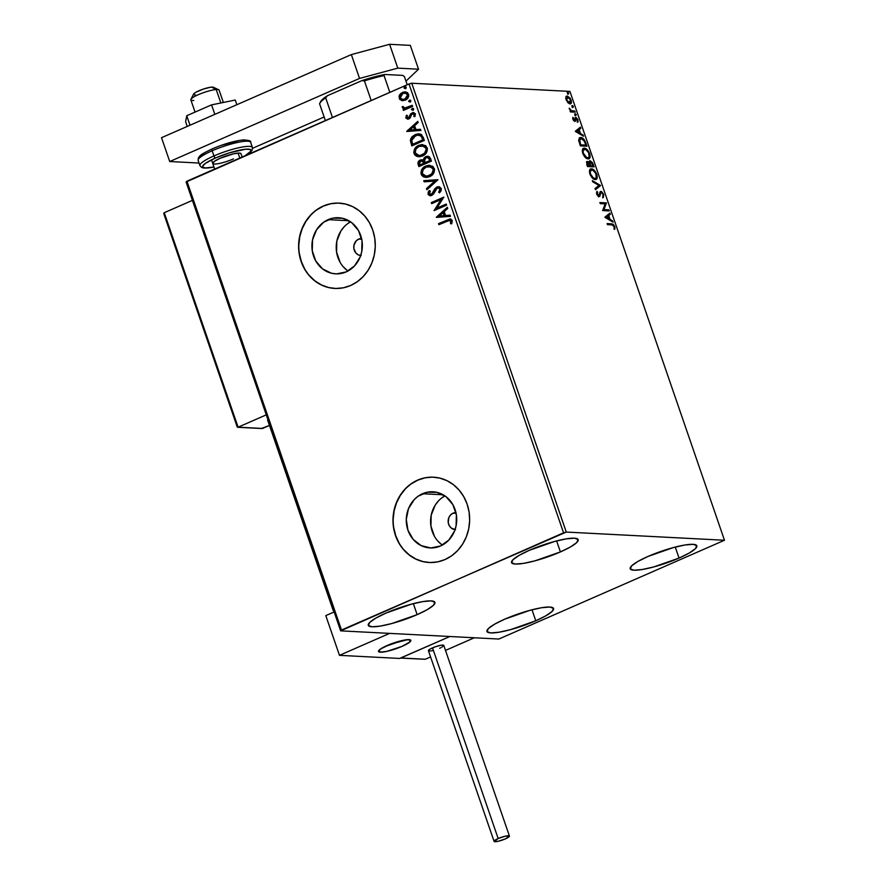 <?xml version="1.0" encoding="UTF-8"?>
<svg xmlns="http://www.w3.org/2000/svg" width="886" height="886" viewBox="0 0 886 886"><rect width="100%" height="100%" fill="white"/><g stroke="black" fill="none" stroke-linecap="round" stroke-linejoin="round"><path stroke-width="1.33" d="M361.222 255.589L358.298 254.88L355.862 252.986L353.879 248.567L353.957 245.234L356.161 240.903L358.697 239.098L361.743 239.253L358.697 239.098A8.539 7.664 93 0 1 361.577 238.5M455.592 529.651L451.362 528.134L449.313 525.741L448.238 522.64L448.803 517.712L450.531 514.976L453.067 513.171L456.113 513.326L453.067 513.171A8.539 7.664 93 0 1 455.947 512.573M422.511 493.724A28.108 25.218 93 0 1 432.955 491.785A28.108 25.218 93 0 1 456.434 515.242A28.108 25.218 93 0 1 440.508 545.986L430.806 547.947L421.204 545.632L413.175 539.386L407.937 530.171L406.286 519.384L408.479 508.675L414.172 499.66L418.081 496.238L427.285 492.206L437.119 492.394L446.101 496.758L452.868 504.632L456.379 514.832L456.102 525.797L454.54 531.046L448.837 540.05L440.508 545.986A28.108 25.218 93 0 1 430.053 547.925A28.108 25.218 93 0 1 406.574 524.468A28.108 25.218 93 0 1 422.511 493.724L443.155 494.787L422.511 493.724M328.141 219.65A28.108 25.218 93 0 1 338.596 217.723A28.108 25.218 93 0 1 362.064 241.18A28.108 25.218 93 0 1 346.138 271.924L336.436 273.885L331.53 273.253L322.548 268.89L315.781 261.005L312.271 250.804L312.548 239.84L316.568 229.784L323.711 222.164L332.914 218.144L342.749 218.321L351.731 222.685L358.498 230.57L362.009 240.77L361.732 251.724L360.17 256.973L354.466 265.988L346.138 271.924A28.108 25.218 93 0 1 335.683 273.852A28.108 25.218 93 0 1 312.204 250.395A28.108 25.218 93 0 1 328.141 219.65L348.785 220.725L328.141 219.65M339.283 203.127A42.716 38.331 -87 0 0 323.456 206.073L323.268 206.061A42.716 38.331 93 0 1 339.161 203.115A42.716 38.331 93 0 1 374.833 238.777A42.716 38.331 93 0 1 350.623 285.502L357.346 281.67L363.293 276.476L368.222 270.097L371.943 262.777L374.324 254.803L375.276 246.496L374.745 238.146L372.762 230.094L369.407 222.652L364.81 216.095L359.129 210.669L352.606 206.604L345.474 204.035L338.02 203.082L330.522 203.758L323.268 206.061L316.546 209.882L310.609 215.076L305.681 221.467L301.949 228.776L299.568 236.75L298.626 245.068L299.158 253.407L301.14 261.459L304.496 268.901L309.092 275.468L314.774 280.884L321.297 284.949L328.429 287.518L335.883 288.471L343.38 287.795L350.623 285.502A42.716 38.331 93 0 1 334.742 288.437A42.716 38.331 93 0 1 299.058 252.787A42.716 38.331 93 0 1 323.268 206.061L323.456 206.073A42.716 38.331 -87 0 0 299.246 252.754A42.716 38.331 -87 0 0 334.853 288.437M433.653 477.2A42.716 38.331 -87 0 0 417.827 480.134L417.638 480.123A42.716 38.331 93 0 1 433.531 477.189A42.716 38.331 93 0 1 469.203 512.839A42.716 38.331 93 0 1 444.993 559.564L451.716 555.743L457.663 550.538L462.592 544.159L466.313 536.85L468.694 528.876L469.646 520.558L469.115 512.219L467.132 504.167L463.777 496.714L459.169 490.157L453.499 484.742L446.976 480.677L439.844 478.108L432.39 477.144L424.892 477.831L417.638 480.123L410.916 483.944L404.98 489.15L400.051 495.529L396.319 502.849L393.938 510.812L392.996 519.13L393.528 527.48L395.499 535.521L398.855 542.974L403.462 549.53L409.144 554.946L415.667 559.022L422.788 561.58L430.253 562.544L437.75 561.857L444.993 559.564A42.716 38.331 93 0 1 429.112 562.499A42.716 38.331 93 0 1 393.428 526.849A42.716 38.331 93 0 1 417.638 480.123L417.827 480.134A42.716 38.331 -87 0 0 393.617 526.816A42.716 38.331 -87 0 0 429.223 562.51M417.14 614.651L413.352 603.643L417.14 614.651L391.701 623.556L380.249 626.103L372.054 626.779L368.354 625.483L369.728 622.426L375.941 618.051L386.063 613.034A35.241 6.379 -19 0 1 434.926 602.369A35.241 6.379 -19 0 1 417.14 614.651A35.241 6.379 -19 0 1 368.288 625.317A35.241 6.379 -19 0 1 386.063 613.034L411.514 604.13L422.954 601.583L431.15 600.907L434.849 602.203L433.487 605.26L427.262 609.634L417.14 614.651M679.053 558.069L675.265 547.061L679.053 558.069L653.613 566.974L642.162 569.521L633.966 570.196L630.267 568.901L631.64 565.844L637.854 561.469L647.976 556.463A35.241 6.379 -19 0 1 696.839 545.787A35.241 6.379 -19 0 1 679.053 558.069A35.241 6.379 -19 0 1 630.201 568.734A35.241 6.379 -19 0 1 647.976 556.463L673.426 547.548L684.867 545.001L693.062 544.325L696.761 545.621L695.399 548.678L689.175 553.052L679.053 558.069M535.786 620.787L531.999 609.778L535.786 620.787L510.347 629.702L498.907 632.239L490.711 632.914L487.012 631.629L488.374 628.562L494.587 624.187L504.721 619.181A35.241 6.379 -19 0 1 553.573 608.505A35.241 6.379 -19 0 1 535.786 620.787A35.241 6.379 -19 0 1 486.935 631.452A35.241 6.379 -19 0 1 504.721 619.181L530.16 610.266L541.612 607.718L549.807 607.043L553.495 608.339L552.133 611.406L545.92 615.77L535.786 620.787M560.406 551.923L556.618 540.925L560.406 551.923L534.956 560.838L523.515 563.385L515.32 564.061L511.621 562.765L512.983 559.697L519.207 555.334L529.33 550.317A35.241 6.379 -19 0 1 578.181 539.652A35.241 6.379 -19 0 1 560.406 551.923A35.241 6.379 -19 0 1 511.543 562.599A35.241 6.379 -19 0 1 529.33 550.317L554.769 541.412L566.22 538.865L574.416 538.19L578.115 539.474L576.742 542.542L570.529 546.917L560.406 551.923M419.1 133.775L414.781 134.982L411.824 137.485L410.362 140.531L411.78 145.913L424.316 140.431L421.537 134.561L418.724 133.753L415.268 134.55L412.079 136.71L410.55 139.29L411.78 145.913L424.316 140.431L423.209 137.197L419.067 133.764L415.268 134.55L410.373 140.309L415.268 134.55L419.244 133.775M566.276 532.065L411.735 83.229L569.931 91.413L724.482 540.25L566.276 532.065L341.487 630.024L186.946 181.187L409 83.971L563.551 532.807L340.645 630.854L498.84 639.039L724.482 540.25L566.276 532.065L563.551 532.807L409 83.971L186.093 182.018L340.645 630.854L498.84 639.039L724.482 540.25L569.931 91.413L411.735 83.229L409 83.971L411.735 83.229L566.276 532.065M566.342 96.33L567.306 96.009L565.955 96.962L566.154 99.797L569.033 103.562L570.418 103.817L571.315 102.975L570.318 98.324L567.306 96.009L566.187 96.508L565.8 98.158L567.693 102.455L570.65 103.74M575.224 112.168L574.859 111.104L571.149 110.573L569.2 108.181L570.75 110.894L570.041 110.85L570.407 111.924L575.224 112.168L574.859 111.104L571.536 110.761L569.2 108.181L570.75 110.894L570.041 110.85L570.407 111.924L575.224 112.168M572.877 119.333L575.025 121.415L576.454 118.613L578.037 121.947L577.838 119.521L576.288 117.605L575.136 117.76L574.449 120.363L572.854 117.295L572.877 119.333L574.848 121.426L576.155 118.525L578.037 121.947L577.927 119.776L575.767 117.45L574.449 120.363L572.854 117.295L572.877 119.333M579.455 137.839L580.795 137.496L578.735 140.475L580.363 145.869L586.953 146.212L584.14 139.567L581.703 137.673L579.632 137.729L578.691 140.054L580.363 145.869L586.953 146.212L585.834 142.978L585.258 143.233L585.834 142.978C584.317 139.257 582.645 137.43 580.795 137.496L579.798 137.651M586.598 161.773L587.329 161.462L586.798 164.586L587.473 166.546L594.074 166.889L592.49 162.714L590.109 160.731L589.279 161.208L589.179 162.836L587.75 161.551L586.554 161.839L587.473 166.546L594.074 166.889L593.111 164.109L589.699 160.798M600.509 185.606L592.324 180.633L592.723 181.796L598.892 185.429L595.06 188.552L595.458 189.715L600.453 185.429L592.324 180.633L592.723 181.796L598.892 185.429L595.06 188.552L595.458 189.715L600.509 185.606M608.859 209.838L603.953 209.583L606.467 202.894L599.877 202.551L600.243 203.625L605.16 203.869L602.635 210.569L609.225 210.912L608.859 209.838L608.394 210.868L608.859 209.838L603.953 209.583L606.467 202.894L599.877 202.551L600.243 203.625L605.16 203.869L602.635 210.569L609.225 210.912L608.859 209.838M611.872 224.878L613.843 225.93L614.895 229.064L614.751 226.473L613.123 224.158L607.12 223.582L607.486 224.645L611.872 224.878L614.076 226.451L614.895 229.064L614.751 226.473L611.573 223.815L607.12 223.582L607.486 224.645L611.872 224.878M604.972 217.347L613.09 222.142L612.691 220.979L610.089 219.44L608.748 215.531L610.365 214.213L609.967 213.05L604.905 217.17L613.09 222.142L612.691 220.979L610.089 219.44L608.748 215.531L610.365 214.213L609.967 213.05L604.972 217.347M600.409 192.794L599.6 194.82L600.32 194.499L600.752 192.783L600.043 193.104L601.284 192.472L603.067 194.466L603.355 197.478L603.72 194.433L601.605 191.609L600.165 191.753L598.87 195.485L597.441 194.045L597.651 192.229L596.954 191.376L596.566 192.362L597.363 195.219L599.157 196.559L599.977 196.061L600.752 192.783L601.793 192.65L603.067 194.466L603.355 197.478L603.72 194.433L603.133 194.687L603.72 194.433L600.531 191.465M595.226 179.548C597.12 179.703 597.64 177.975 596.81 174.365L596.234 174.62L596.81 174.365C595.137 170.721 593.365 168.883 591.505 168.861L590.22 169.204L591.505 168.861C589.578 168.683 589.046 170.433 589.91 174.088C591.593 177.709 593.365 179.537 595.226 179.548L596.71 178.939L597.23 177.632L596.577 173.745L594.207 170.245L590.94 168.894L589.467 170.776L590.43 175.328L593.343 178.85L596.112 179.404M583.143 148.527L584.383 148.184C582.467 148.017 581.925 149.756 582.789 153.422C584.483 157.043 586.244 158.86 588.105 158.882L589.589 158.262L590.12 156.966L589.456 153.068L587.086 149.568L583.819 148.217L582.346 150.099L583.309 154.651L586.233 158.173L588.991 158.738M575.391 131.438L583.52 136.234L583.11 135.071L580.507 133.531L579.167 129.622L580.784 128.304L580.385 127.141L575.324 131.261L583.52 136.234L583.11 135.071L580.507 133.531L579.167 129.622L580.784 128.304L580.385 127.141L575.391 131.438M575.933 115.534L575.989 114.283L575.025 113.951L575.723 115.479L576.177 114.671L575.313 113.751L575.069 114.615L575.933 115.534L576.177 114.671L575.457 114.981L576.177 114.671M573.109 107.339L573.164 106.087L572.201 105.755L572.899 107.272L573.353 106.475L572.489 105.556L573.109 107.339L573.353 106.475L572.633 106.785L573.353 106.475M568.502 93.971L568.668 92.908L567.605 92.388L568.303 93.905L568.746 93.108L567.893 92.188L567.649 93.052L568.502 93.971L568.746 93.108L568.026 93.418L568.746 93.108M402.753 100.716L406.763 99.243L408.745 96.109L407.56 92.665L404.736 91.823L400.904 93.329L399.054 96.053L399.497 99.166L401.989 100.583L399.475 98.368L402.554 100.716M412.599 106.386L412.234 105.323L405.954 107.87L403.927 107.749L403.451 106.674L402.299 106.586L402.222 107.306L404.415 108.734L403.075 109.332L403.44 110.396L412.599 106.386L412.234 105.323L404.791 107.981L402.299 106.586L402.266 107.538L404.415 108.734L403.075 109.332L403.44 110.396L412.599 106.386M407.305 117.34L408.9 117.838L406.929 117.317L407.427 115.523L406.419 115.246L405.921 118.104L408.501 119.023L410.229 117.904L411.58 114.504L412.909 113.729L414.161 114.261L413.84 116.42L414.892 116.664L415.279 113.674L412.92 112.555L410.661 113.796L408.524 117.816L407.039 117.539L407.427 115.523L406.419 115.246L405.832 117.882L406.796 115.269L405.832 117.882L407.571 119.145L408.933 118.868L410.229 117.904L411.58 114.504L413.319 113.74M431.438 161.108L429.455 156.822L425.789 156.6L424.051 157.974L423.342 160.2L421.005 159.812L418.613 161.263L417.926 163.234L418.901 166.59L431.438 161.108L430.485 158.328L427.728 156.213L425.789 156.6L423.342 160.2L420.23 160.067C418.258 160.953 417.594 162.47 418.225 164.63L418.901 166.59L431.438 161.108M437.883 179.825L423.752 180.678L424.15 181.84L434.827 181.054L426.476 188.596L426.886 189.759L437.883 179.825L423.752 180.678L424.15 181.84L434.827 181.054L426.476 188.596L426.886 189.759L437.883 179.825M446.234 204.057L436.898 208.144L443.831 197.113L431.305 202.595L431.67 203.669L441.018 199.571L434.062 210.613L446.599 205.131L446.234 204.057L436.898 208.144L443.831 197.113L431.305 202.595L431.67 203.669L441.018 199.571L434.062 210.613L446.599 205.131L446.234 204.057M447.253 221.046L450.52 220.503L450.575 223.682L451.727 223.804L452.203 220.348L449.878 218.986L438.537 223.626L438.913 224.701L449.745 220.271L450.996 221.112L450.575 223.682L451.727 223.804L452.27 220.536L450.243 218.975L438.537 223.626L438.913 224.701L447.253 221.046M436.399 217.391L450.465 216.361L450.066 215.187L445.558 215.519L444.207 211.621L447.74 208.431L447.33 207.269L436.333 217.214L450.465 216.361L450.066 215.187L445.558 215.519L444.207 211.621L447.74 208.431L447.33 207.269L436.399 217.391M441.239 188.496L439.334 186.802L436.842 187.046L434.849 188.707L431.615 194.244L429.466 193.945L430.297 191.077L429.234 190.579L428.171 192.229L428.148 194.466L429.666 195.651L432.302 195.141L436.078 189.017L437.983 187.91L439.977 189.139L438.636 192.229L439.578 192.816L441.018 190.9L441.328 188.796L438.614 186.691L436.842 187.046L432.789 192.993L430.53 194.521L431.77 194.366L429.322 193.646L430.297 191.077L429.234 190.579L428.038 194.189L430.175 195.728L433.542 194.012L437.186 188.12L438.337 187.91L439.977 189.139L438.636 192.229L439.578 192.816L441.239 188.496M429.644 176.657L433.487 173.49L434.594 169.735L432.877 166.358L428.237 165.305L422.81 168.141L420.905 172.969L421.78 175.439L423.741 176.956L426.786 177.399L429.644 176.657C433.232 175.14 434.793 172.405 434.328 168.429L429.632 165.239L425.9 165.992C422.257 167.498 420.684 170.267 421.182 174.287L425.756 177.41L429.644 176.657M422.522 155.98L426.365 152.813L427.484 149.058L425.756 145.681L421.127 144.628L415.689 147.475L413.784 152.303L414.659 154.762L416.619 156.279L419.676 156.722L422.522 155.98C426.111 154.474 427.672 151.727 427.218 147.763L422.511 144.562L418.779 145.315C415.146 146.832 413.574 149.59 414.061 153.61L418.635 156.733L422.522 155.98M406.818 131.482L420.883 130.452L420.485 129.29L415.977 129.611L414.626 125.712L418.159 122.523L417.749 121.36L406.752 131.305L420.883 130.452L420.485 129.29L415.977 129.611L414.626 125.712L418.159 122.523L417.749 121.36L406.818 131.482M412.876 110.163L413.651 109.244L413.031 108.302L411.492 109.299L412.876 110.163L413.618 108.812L412.267 108.38L411.525 109.731L412.876 110.163L411.525 109.731M410.063 101.968L410.827 101.037L410.207 100.107L408.667 101.104L410.063 101.968L410.794 100.616L409.443 100.184L408.701 101.525L410.063 101.968L408.701 101.525M405.456 88.6L406.22 87.67L405.611 86.739L404.071 87.736L405.456 88.6L406.198 87.249L404.836 86.817L404.105 88.157L405.456 88.6L404.105 88.157M425.081 477.842L417.827 480.134L411.104 483.955M405.168 489.161L400.239 495.54L396.507 502.86L394.126 510.823L393.185 519.141M393.716 527.48L395.688 535.532L399.043 542.985M403.651 549.541L409.332 554.957L415.855 559.033L422.976 561.591M330.711 203.769L323.456 206.073L316.734 209.893M310.798 215.088L305.869 221.478L302.137 228.787L299.756 236.761L298.815 245.079M299.346 253.418L301.329 261.47L304.684 268.912M309.28 275.468L314.962 280.895L321.485 284.96L328.617 287.529M348.01 223.427L350.557 221.832A28.108 25.218 -87 0 0 336.248 245.743A28.108 25.218 -87 0 0 348.01 271.005M344.1 226.849L340.855 231.047L336.835 241.103L336.569 252.067L340.08 262.267M343.103 266.575L346.836 270.141M360.691 255.556A8.539 7.664 93 0 1 353.835 248.279A8.539 7.664 93 0 1 358.697 239.098L361.643 238.5M442.38 497.489L444.927 495.894A28.108 25.218 -87 0 0 430.618 519.805A28.108 25.218 -87 0 0 442.38 545.067M438.47 500.911L435.225 505.109L431.205 515.176L430.928 526.129L434.45 536.329M437.474 540.648L441.206 544.214M455.061 529.618A8.539 7.664 93 0 1 448.205 522.352A8.539 7.664 93 0 1 453.067 513.171L456.013 512.573M450.896 219.03L438.913 223.649L439.234 224.557L438.537 223.626L450.431 218.997M449.745 220.271L451.373 221.135L450.963 223.704L451.738 223.781L450.575 223.682L451.373 221.135L449.944 220.293M436.754 217.358L447.43 207.546L436.754 217.358M445.935 215.542L450.077 215.243L445.935 215.542M439.766 215.996L444.484 215.652L443.454 212.662L444.484 215.652L439.39 215.974L443.078 212.64L444.107 215.63L439.766 215.996M434.384 210.48L441.394 199.594L434.384 210.48M431.991 203.525L431.305 202.595L443.886 197.268L431.681 202.617L431.991 203.525M437.274 208.166L446.289 204.223L437.274 208.166M438.36 187.932L440.353 189.161L439.024 192.251L439.711 192.683L438.636 192.229L440.353 189.161L438.515 187.921M430.363 195.728L428.038 194.189L429.61 190.601L428.414 194.211L429.522 195.485L431.139 195.717M431.393 194.344L433.165 193.015L433.586 191.132L436.842 187.046L438.814 186.713M439.091 186.724L436.122 187.754L432.745 193.646L430.585 194.499M427.163 189.504L426.476 188.596L435.203 181.076L426.853 188.618L427.163 189.504M424.516 181.807L423.752 180.678L437.839 179.692L424.128 180.689L424.516 181.807M421.769 170.345L421.814 174.907L423.641 176.746L425.956 177.421L421.559 174.309C421.06 170.289 422.644 167.52 426.277 166.014L429.81 165.25L425.712 166.28L422.378 169.204M424.117 176.978L424.682 177.178M421.282 172.183L421.282 172.991M429.5 166.457L432.955 168.119L433.232 172.172L430.098 175.395L425.823 176.137M426.387 176.214L429.644 175.605C432.523 174.409 433.786 172.227 433.431 169.049L433.055 169.038C433.409 172.205 432.146 174.398 429.267 175.594L426.199 176.203L422.456 173.678C422.113 170.466 423.386 168.262 426.266 167.055L429.333 166.446L433.431 169.049L429.533 166.457M422.19 159.735L418.989 161.285L418.303 163.245L419.222 166.457L418.602 164.641C417.97 162.492 418.635 160.964 420.606 160.089L422.124 159.735M428.204 156.246L424.737 157.619L423.718 160.222L425.789 156.6L427.905 156.235M423.907 159.037L423.774 159.624M418.989 161.285L418.602 161.861M429.743 159.391L430.164 160.621L429.743 159.391L430.164 160.621L425.125 162.636L424.505 160.333L426.166 157.675L427.362 157.442L429.367 159.38L427.55 157.464L429.289 158.384M427.539 157.464L428.536 157.653M424.029 162.681L424.217 163.223L424.029 162.681L424.217 163.223L419.82 164.962L419.443 163.855L420.617 161.119L421.836 160.887L424.029 162.681L422.877 161.053L423.84 162.182M421.836 160.887L423.84 163.201L419.82 164.962L424.217 163.223L419.82 164.962L419.421 162.182L422.024 160.909M429.788 160.599L425.125 162.636L430.164 160.621L425.125 162.636L424.505 159.901L425.479 158.085L427.163 157.442L428.591 157.929L429.788 160.599M414.648 149.668L414.703 154.23L416.221 155.892L418.834 156.744L414.438 153.632C413.95 149.612 415.523 146.843 419.156 145.337L422.688 144.573M416.996 156.301L417.561 156.512M422.711 144.584L418.602 145.603L415.257 148.538M414.161 151.506L414.161 152.314M419.266 155.537L422.533 154.939C425.402 153.732 426.664 151.55 426.321 148.372L425.945 148.361C426.288 151.528 425.025 153.721 422.157 154.917L419.078 155.526L415.335 153.001C414.991 149.789 416.265 147.585 419.144 146.389L422.212 145.769L426.321 148.372L422.412 145.791L424.283 146.179L426.111 147.884L426.52 150.033L424.228 153.92L421.603 155.271L418.701 155.46M412.101 145.78L410.75 140.331L412.101 145.78M418.358 135.015L421.348 136.067L423.043 139.944L413.075 144.307L423.043 139.944L412.699 144.285L411.757 140.353L415.634 135.624L418.569 134.993L421.348 136.067L418.757 135.004M420.972 136.056L423.043 139.944L422.268 138.77L422.666 139.922L412.699 144.285L411.757 140.353L413.053 137.385L417.583 135.037L420.972 136.056M407.172 131.46L417.849 121.637L407.172 131.46M416.354 129.633L420.496 129.334L416.354 129.633M410.185 130.087L414.903 129.744L413.873 126.753L414.903 129.744L409.808 130.076L413.496 126.731L414.526 129.721L410.185 130.087M408.524 117.816L409.642 117.218L408.457 117.96M409.841 115.712L409.642 117.218L411.038 113.818L409.841 115.712M412.367 113.873L414.67 114.549L413.84 116.42L414.892 116.664L415.379 113.917L413.43 112.533L410.661 113.796L413.607 112.544M413.286 113.751L414.67 114.549L412.743 113.895M407.759 119.145L406.209 117.893L407.992 119.156M413.784 112.555L411.314 113.508L408.9 117.838M413.253 110.185L411.901 109.742L413.009 108.291M413.618 108.812L412.267 108.38M413.02 108.291L411.868 109.321L412.876 110.285M403.761 110.263L403.075 109.332L404.791 108.757L402.266 107.538L402.676 106.608L403.008 108.125L404.791 108.757L403.451 109.343L403.761 110.263M404.991 107.992L412.289 105.478L404.957 107.981M410.44 101.979L409.077 101.547L410.185 100.096M410.794 100.616L409.443 100.184M410.196 100.096L409.044 101.115L410.052 102.089M399.619 94.802L399.475 98.368L399.619 94.802L402.897 92.365L399.619 94.802M401.613 100.572L405.223 100.184C407.826 99.077 408.955 97.072 408.59 94.193L405.135 91.823L402.521 92.343L405.323 91.834M405.644 91.856L402.056 92.797L399.431 96.076L399.874 99.188L402.897 100.727M399.32 96.53L399.287 97.46M407.837 94.713L407.35 97.438L405.234 99.132L407.837 94.713L404.858 99.11L402.798 99.531L400.228 97.859L402.897 93.407L404.991 92.997L407.837 94.713L405.843 93.074L407.704 94.381M402.986 99.531L405.234 99.132L402.654 99.487M404.614 99.365L403.961 99.509M405.832 88.611L404.481 88.179L405.578 86.728M406.198 87.249L404.836 86.817M405.6 86.728L404.448 87.758L405.456 88.722M443.078 212.64L444.107 215.63L439.39 215.974L443.078 212.64M426.266 167.055L431.028 166.845L432.578 168.096L433.265 170.079L431.715 173.889L427.384 176.148L424.161 175.649L422.312 173.158L423.165 169.591L426.266 167.055M419.144 146.389L423.907 146.168L425.468 147.419L426.155 149.402L424.593 153.212L420.274 155.471L417.04 154.972L415.191 152.481L416.043 148.926L419.144 146.389M413.496 126.731L414.526 129.721L409.808 130.076L413.496 126.731M402.897 93.407L406.087 93.24L407.604 95.4L406.01 98.424L403.064 99.531L401.048 98.966L400.095 97.139L400.771 95.112L402.897 93.407M613.3 225.343L611.761 224.236L607.242 223.936L611.573 223.815L610.853 224.125L613.19 225.188M614.164 226.727L614.751 226.473L614.164 226.727M614.031 226.783L614.175 229.374M614.275 228.854L614.242 227.569M609.324 213.57L609.646 214.523L610.365 214.213L608.084 216.018L609.646 214.523L609.324 213.57M609.114 219.008L611.982 221.29L612.691 220.979L612.06 221.533L609.114 219.008M605.814 217.657L609.258 218.942L605.814 217.657L608.228 215.951L605.814 217.657L608.228 215.951L609.258 218.942L605.814 217.657M599.999 202.905L606.467 202.894L603.244 209.904L608.139 210.159L603.244 209.904L605.747 203.204L599.999 202.905M603.001 194.743L602.635 197.788M597.751 195.728L598.759 195.485L596.876 194.3L597.651 192.229L596.61 192.151L597.651 192.229L596.954 191.376L596.765 194.001L599.157 196.559L600.32 194.499L599.257 196.382L599.977 196.061L598.438 196.869M599.157 196.559L599.977 196.061M596.588 193.447L596.732 194.355M600.918 191.398L598.67 195.197M599.39 194.887L598.759 195.485M602.026 192.96L600.21 191.719L601.749 192.627M603.045 197.201L603.167 195.319M599.002 195.452L597.729 195.706M599.102 196.603L599.955 193.27M592.645 181.552L599.733 185.739L600.453 185.429L599.8 185.916L592.645 181.552M591.505 168.861L590.597 169.004M590.796 169.171L593.52 170.577L590.796 169.171M596.522 176.414L595.724 179.526M595.569 179.625L596.433 175.904M594.229 171.341L593.498 170.555M594.993 178.607L592.258 177.953M589.533 171.762L590.696 170.267M590.574 174.077C589.91 171.175 590.353 169.791 591.87 169.924C593.376 169.935 594.794 171.419 596.145 174.365C596.799 177.244 596.367 178.607 594.849 178.485L594.129 178.795L594.849 178.485C593.365 178.474 591.937 177.001 590.574 174.077L589.998 174.332L590.541 170.577L592.9 170.212L595.735 173.368L596.3 177.554L595.082 178.485L593.266 177.864L590.574 174.077M589.489 172.438L590.43 170.356L591.87 169.924M592.38 178.053L594.849 178.485M590.109 160.731L588.669 163.068L586.909 161.529M587.329 161.462L586.621 161.773L588.47 163.157M591.206 162.216L589.4 161.042L591.017 161.994M589.212 163.943L590.785 161.872L592.524 164.331L593.111 164.109L592.535 164.364L593.022 165.782L589.855 165.97L590.574 165.66L589.81 165.372L590.386 165.117L589.877 163.423L589.168 163.733L589.578 162.127M592.889 165.848L593.232 166.845L592.889 165.848M588.226 162.825L586.466 161.784M589.179 165.937L587.23 165.837L589.179 165.937M587.783 165.516L587.407 164.408L586.831 164.652L587.717 162.537L589.899 165.627L587.208 165.771L587.717 162.537L589.899 165.627L587.783 165.516M586.72 162.891L587.717 162.537M589.168 163.733L589.766 162.116L589.157 162.592M589.489 162.16L590.486 161.806L593.022 165.782L589.855 165.97L592.313 166.103L590.574 165.66L589.81 162.714L590.486 161.806M588.105 158.882C589.998 159.026 590.53 157.298 589.688 153.688L589.112 153.942L589.688 153.688C588.016 150.044 586.244 148.206 584.383 148.184L583.475 148.327M584.383 148.184L583.675 148.494L586.399 149.911M589.4 155.737L588.603 158.849M588.459 158.948L589.312 155.238M587.108 150.664L584.948 148.848L583.099 148.538M587.872 157.941L585.137 157.287M582.368 151.838L583.586 149.601M583.453 153.4C582.789 150.509 583.232 149.125 584.76 149.247C586.255 149.258 587.673 150.742 589.024 153.688C589.677 156.567 589.245 157.941 587.728 157.808L587.019 158.118L587.728 157.808C586.244 157.797 584.815 156.324 583.453 153.4L582.877 153.655L583.431 149.9L585.79 149.535L588.614 152.691L589.19 156.877L588.182 157.774L586.709 157.531L583.453 153.4M582.368 151.761L583.32 149.679L584.76 149.247M585.258 157.387L587.728 157.808M585.768 145.171L586.111 146.168L585.768 145.171M580.795 137.496L580.075 137.806L583.963 140.453L585.912 145.105L580.086 145.094L580.662 144.839L579.854 144.385L580.43 144.141L579.555 141.073L578.901 141.35L581.161 138.559L584.361 141.095L585.912 145.105L585.192 145.426L580.108 145.16L585.912 145.105L580.662 144.839L579.61 139.589L580.795 138.57L582.689 139.124L579.211 137.906M578.791 141.029L579.743 138.958M579.654 138.991L581.161 138.559M580.441 138.88L578.835 141.383M579.743 127.662L580.064 128.625L580.784 128.304L578.503 130.109L580.064 128.625L579.743 127.662M579.533 133.099L582.401 135.381L583.11 135.071L582.479 135.624L579.533 133.099M576.232 131.748L579.677 133.044L576.232 131.748L578.647 130.043L576.232 131.748L578.647 130.043L579.677 133.044L576.952 131.427L576.232 131.748M572.688 118.514L573.486 117.949L572.699 118.447M573.596 120.64L574.449 120.363L573.497 120.596M575.767 117.45L575.136 117.76L576.354 118.569M577.218 120.097L577.318 122.257M575.435 118.835L576.155 118.525M575.789 118.746L575.069 119.067L574.959 120.175L575.678 119.865L574.748 121.437L575.069 119.067M574.781 121.426L575.468 121.127L574.781 121.426M574.848 121.426L575.468 121.127M577.439 121.869L577.439 121.072M576.465 118.702L575.047 117.76M575.313 113.751L575.069 114.615M574.604 114.061L575.213 115.844M575.535 115.368L574.804 114.128M570.152 111.16L570.75 110.894L570.152 111.16M569.31 108.978L569.897 108.723L569.31 108.978M570.573 110.971L574.859 111.104L574.394 112.123L574.15 111.414L570.429 110.894M572.489 105.556L572.256 106.42M571.78 105.866L572.389 107.649M572.71 107.173L571.979 105.932M570.008 103.85C571.392 103.95 571.769 102.687 571.138 100.052L567.306 96.009L565.955 96.419M567.306 96.009L566.597 96.319L568.579 97.382L566.165 96.352M570.063 103.983L570.761 101.768L570.241 103.85M570.728 102.876L570.783 102.078M569.51 102.964L567.86 102.676M565.789 98.878L566.652 97.416M566.741 99.83L567.682 97.072L570.551 100.029L568.934 103.097L570.13 102.698L566.243 100.052L566.863 97.394L568.369 97.272L570.274 99.354L570.65 102.178L568.568 102.366L566.741 99.83M565.833 98.446L567.682 97.072M568.004 102.776L569.643 102.776M567.893 92.188L567.649 93.052M567.173 92.498L567.793 94.281M568.114 93.805L567.383 92.565M608.228 215.951L609.258 218.942L606.533 217.336L608.228 215.951M578.647 130.043L579.677 133.044L576.952 131.427L578.647 130.043M340.645 630.854L186.093 182.018L186.946 181.187L341.487 630.024L340.645 630.854M387.138 645.529A17.089 3.09 -19 0 1 410.827 640.356A17.089 3.09 -19 0 1 402.2 646.315L408.889 642.76L410.794 640.279L409 639.648L402.399 640.489L384.491 646.758L380.448 649.084L378.555 651.564L380.349 652.196L386.949 651.354L402.2 646.315A17.089 3.09 -19 0 1 378.521 651.487A17.089 3.09 -19 0 1 387.138 645.529M399.73 658.453L339.471 655.341L325.793 615.615L339.471 655.341L389.607 633.39L449.878 636.502L389.607 633.39L339.471 655.341L399.73 658.453L449.878 636.502L399.73 658.453M334.133 611.96L325.793 615.615L334.133 611.96M223.35 102.466L219.108 90.139A14.951 2.702 161 0 0 216.206 89.541A14.951 2.702 -19 0 1 218.709 89.752L213.415 87.282A10.676 1.938 161 0 0 211.632 87.127L216.206 89.541L220.835 102.975L216.206 89.541A14.951 2.702 161 0 0 200.003 93.982A14.951 2.702 161 0 0 190.844 99.874L195.053 112.101M238.09 153.09L239.796 158.04L238.09 153.09M407.505 639.67L407.505 639.67A17.089 3.09 -19 0 1 410.827 640.356A17.089 3.09 -19 0 1 400.35 647.09A17.089 3.09 -19 0 1 381.833 652.174A17.089 3.09 -19 0 1 378.521 651.487A17.089 3.09 -19 0 1 388.987 644.753A17.089 3.09 -19 0 1 407.505 639.67L390.482 644.155L380.648 648.94L378.521 651.498L381.833 652.174L386.584 651.432L401.834 646.47L409.996 641.885L410.827 640.345L407.505 639.67M195.584 94.935L194.532 94.946M193.835 94.802L194.023 93.551L195.994 92.21L202.938 89.22L210.27 87.282L212.684 87.116L213.637 87.969M193.746 100.472A14.951 2.702 -19 0 1 190.922 99.321A14.951 2.702 -19 0 1 201.255 93.484A14.951 2.702 -19 0 1 216.206 89.541L211.632 87.127A10.676 1.938 161 0 0 200.945 89.94A10.676 1.938 161 0 0 193.569 94.115L190.922 99.321M425.291 659.25L430.574 656.936L425.291 659.25L400.804 657.988L449.878 636.502L474.353 637.765L445.492 650.413L474.353 637.765L449.878 636.502L400.406 658.077L425.291 659.25M424.25 659.228L400.383 658.077M261.536 428.436L269.477 425.446L262.588 428.459L238.101 427.196L266.265 414.858L238.101 427.196L164.242 212.706L192.417 200.38L164.242 212.706L163.855 213.891L237.703 427.285M262.101 428.547L238.101 427.196L164.242 212.706L163.777 213.404M442.014 647.09L443.764 645.385A8.118 1.473 161 0 0 432.523 647.876A8.118 1.473 161 0 0 428.425 650.712L494.078 841.368A8.118 1.473 -19 0 1 498.176 838.533L432.523 647.876L498.176 838.533A8.118 1.473 -19 0 1 509.428 836.074A8.118 1.473 -19 0 1 505.33 838.909A8.118 1.473 -19 0 1 494.078 841.368M505.33 838.909L509.406 836.041L505.419 836.14L498.176 838.533L494.1 841.401L498.087 841.301L505.33 838.909M509.428 836.074L443.775 645.418L441.018 645.241L435.403 646.758L430.197 649.028L428.447 650.745M428.735 650.955L430.131 651.022M431.183 650.889L432.434 650.645M439.677 648.253L440.94 647.666M267.849 419.443A8.118 1.473 161 0 0 267.605 420.019L333.258 610.675A8.118 1.473 -19 0 1 333.49 610.1M333.59 610L333.269 610.709L334.122 611.008M267.937 419.344L267.627 420.053M267.904 420.263L268.48 420.352M185.628 121.759L187.245 126.432L185.628 121.759L186.736 115.734L190.003 125.225L186.736 115.734L211.555 104.88L214.822 114.36L211.555 104.88L235.255 100.029L236.872 104.714L235.255 100.029L211.555 104.88L186.736 115.734L185.628 121.759M161.518 137.695L351.343 54.589L389.596 44.3L410.318 45.374L418.524 69.208L405.976 81.147L418.524 69.208L397.803 68.133L418.524 69.208L410.318 45.374L389.596 44.3L397.803 68.133L389.596 44.3L351.343 54.589L359.55 78.422L397.803 68.133L359.55 78.422L169.724 161.529L359.55 78.422L351.343 54.589L161.518 137.695L169.724 161.529L161.518 137.695M324.121 116.985L252.576 148.305L324.121 116.985M199.04 163.046L169.724 161.529L199.04 163.046M240.959 153.621L239.397 153.068L233.616 153.799L220.271 158.217A14.951 2.702 -19 0 1 240.992 153.688L242.144 157.021M198.375 160.82A27.765 5.028 -19 0 1 212.153 150.775A2.137 0.864 -113.6 0 1 212.23 148.87A2.137 0.864 -113.6 0 1 212.407 148.837L216.826 147.01M252.189 147.154A27.765 5.028 161 0 0 213.936 155.936L212.153 150.775L213.936 155.936A27.765 5.028 -19 0 0 199.926 165.604L201.665 167.476L204.068 168.074L213.969 167.033A25.628 4.64 -19 0 1 202.595 166.413A25.628 4.64 -19 0 1 215.553 157.974A2.137 0.864 -113.6 0 1 213.936 155.936A27.765 5.028 161 0 0 200.158 165.981M213.947 166.989L205.364 167.963L202.684 167.022L202.717 166.059L205.519 163.301L215.553 157.974A2.137 0.864 66.4 0 1 213.936 155.936A27.765 5.028 -19 0 1 252.421 147.53L250.649 142.369A27.765 5.028 161 0 0 212.153 150.775A27.765 5.028 161 0 0 198.143 160.444L198.364 157.896C200.535 155.504 198.099 155.714 212.241 148.87A2.137 0.864 66.4 0 0 212.153 150.775A27.765 5.028 -19 0 1 250.417 141.993M199.538 157.885L200.524 155.659L205.054 152.481M221.5 145.282L239.242 140.509M242.587 140.077L246.995 140.309M247.604 154.219A25.628 4.64 -19 0 0 244.547 149.335A25.628 4.64 -19 0 0 215.553 157.974L229.396 152.846L245.732 149.213L250.14 149.446L251.004 151.063L245.2 155.681M233.45 158.893A14.951 2.702 -19 0 1 212.718 163.423A14.951 2.702 -19 0 1 220.271 158.217L214.412 161.318L212.751 163.5M212.407 148.837A2.137 0.864 66.4 0 0 212.23 148.87C223.992 143.909 234.314 140.929 243.207 139.922C248.988 140.187 251.469 140.996 250.649 142.369M320.322 102.698L322.183 99.664L327.455 95.699L325.694 97.848L332.449 117.484L325.694 97.848A44.854 8.118 161 0 0 319.591 103.828L325.361 120.585L319.591 103.828A44.854 8.118 -19 0 1 319.846 103.186A44.854 8.118 -19 0 1 325.694 97.848L327.455 95.699L361.842 80.648L364.434 80.892L371.19 100.517L364.434 80.892A44.854 8.118 -19 0 1 384.059 75.609L384.79 74.468L402.875 75.41L404.426 76.661L407.217 84.746L404.426 76.661L402.875 75.41L384.79 74.468A43.569 7.885 161 0 0 361.842 80.648L379.518 75.609L384.79 74.468L384.059 75.609A44.854 8.118 161 0 0 364.434 80.892L361.842 80.648L327.455 95.699A43.569 7.885 161 0 0 320.632 101.624L319.846 103.186M389.829 92.354L384.059 75.609L389.829 92.354M601.051 192.506L600.331 192.827M574.604 120.33L573.884 120.651M575.978 118.547L575.258 118.868M214.656 169.049L211.499 159.857M262.057 428.547L237.669 427.285M163.844 213.858L237.215 426.941M199.926 165.604L198.143 160.444M245.821 155.404L250.672 152.038L252.211 150.077L252.421 147.53"/></g></svg>
